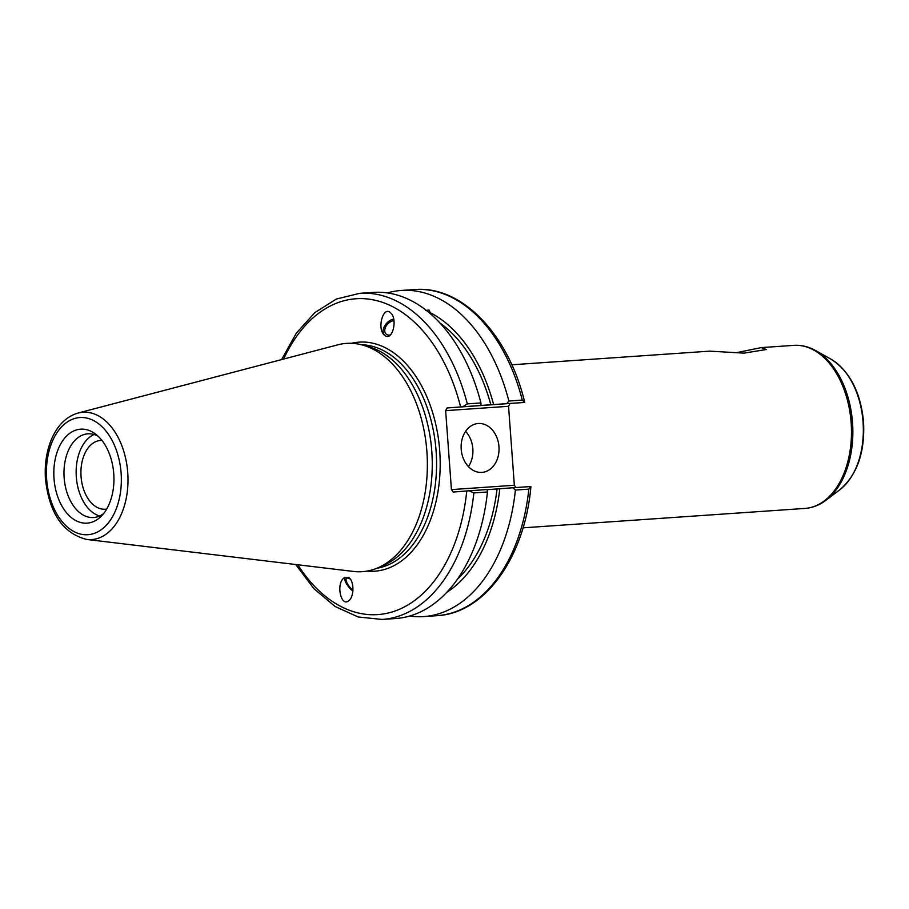<?xml version="1.0" encoding="UTF-8"?>
<svg xmlns="http://www.w3.org/2000/svg" width="909" height="909" viewBox="0 0 909 909"><rect width="100%" height="100%" fill="white"/><g stroke="black" fill="none" stroke-linecap="round" stroke-linejoin="round"><path stroke-width="1.36" d="M736.483 352.681L761.276 347.602L766.31 349.522L744.039 353.124L709.77 351.147L511.79 364.782M387.359 292.925A163.45 103.956 86.1 0 1 401.233 290.471L414.663 289.551A163.45 103.956 86.1 0 1 522.3 400.085L524.675 402.426L447.08 407.948L445.637 410.641L508.551 406.312L509.994 403.607M508.551 406.312L514.346 485.27L451.432 489.599L453.25 492.042L466.76 490.951A158.291 100.683 86.1 0 1 399.801 609.132A158.291 100.683 86.1 0 1 297.8 564.773M516.039 487.542L514.346 485.27M106.671 509.04A34.451 21.918 86.1 0 1 105.274 509.21A34.451 21.918 86.1 0 1 81.06 476.589A34.451 21.918 86.1 0 1 100.535 440.467A34.451 21.918 86.1 0 1 101.956 440.445M350.329 579.135A8.34 3.113 -129.6 0 0 346.568 578.34A8.34 3.113 -129.6 0 0 347.306 583.567A8.34 3.113 -129.6 0 0 352.987 590.1M344.92 577.363A10.294 3.841 -129.6 0 0 352.908 591.1M348.227 577.34C354.112 579.567 354.59 596.474 348.874 600.61C341.08 607.701 335.807 584.055 343.841 578.067L348.227 577.34M530.856 486.52L528.845 489.133A163.45 103.956 86.1 0 1 437.104 615.666C484.986 613.302 524.607 557.24 530.856 487.201L530.856 486.52L512.926 487.758L515.414 490.053A163.45 103.956 86.1 0 1 423.674 616.586A163.45 103.956 86.1 0 1 409.595 616.063M512.926 487.758L499.814 488.747A149.076 94.82 86.1 0 1 446.876 592.27M390.381 334.955A8.34 5.59 132.7 0 1 386.064 334.012A8.34 5.59 132.7 0 1 385.086 328.399A8.34 5.59 132.7 0 1 393.983 320.684M425.367 310.435L429.116 310.049L430.718 314.059M359.68 293.334L373.281 292.403A163.45 103.956 86.1 0 1 480.929 402.937L467.317 403.88A163.45 103.956 -93.9 0 0 359.68 293.334L336.307 299.061L314.855 312.605L296.357 333.137L281.597 359.589M447.08 407.948L481.009 405.437L480.929 402.937M481.009 405.437L524.675 402.426L524.584 401.744C508.347 334.296 461.863 285.403 414.663 289.551M393.722 319.104A10.294 6.897 -47.3 0 0 384.632 325.979A10.294 6.897 -47.3 0 0 384.575 335.285M385.655 335.989L384.371 335.114C376.678 328.683 383.257 305.367 390.643 312.866C397.608 318.57 392.949 340.114 385.655 335.989M451.432 489.599L445.637 410.641M78.06 413.05L337.83 344.818A114.409 72.777 86.1 0 1 362.725 345.102L368.849 346.818A112.227 71.379 86.1 0 1 431.855 452.193A112.227 71.379 86.1 0 1 383.882 565.205L378.053 567.75A114.409 72.777 86.1 0 1 362.736 571.636A114.409 72.777 86.1 0 1 353.431 571.443L86.753 539.457A63.812 40.587 -93.9 0 0 91.945 539.56A63.812 40.587 -93.9 0 0 127.737 472.669A63.812 40.587 -93.9 0 0 78.06 413.05C67.005 416.288 58.46 424.344 52.415 437.206C46.802 449.569 44.484 463.442 45.45 478.816C49.222 513.233 62.982 533.447 86.753 539.457M295.698 564.523L313.946 588.702L335.091 606.496L358.191 616.972L382.121 619.449A163.45 103.956 -93.9 0 0 473.862 492.917L487.463 491.985L487.19 489.531L466.76 490.951M499.814 488.747L487.201 489.644M473.862 492.917L469.089 490.769M487.463 491.985A163.45 103.956 86.1 0 1 395.733 618.518L382.121 619.449M462.908 406.675L467.317 403.88M87.332 523.13A47.098 29.963 86.1 0 1 54.097 466.772A47.098 29.963 86.1 0 1 95.263 433.843A47.098 29.963 86.1 0 1 113.773 474.089A47.098 29.963 86.1 0 1 100.956 516.505A47.098 29.963 86.1 0 1 87.332 523.13M362.725 345.102A114.409 72.777 86.1 0 1 426.957 452.534A114.409 72.777 86.1 0 1 378.053 567.75M515.414 490.053L528.845 489.133M522.3 400.085L508.87 401.017L506.756 403.664M401.233 290.471A163.45 103.956 86.1 0 1 508.87 401.017M468.43 466.635A24.52 18.919 85.4 0 0 465.601 431.366M461.204 449.251A24.52 18.919 -94.6 0 1 478.111 423.514A24.52 18.919 -94.6 0 1 498.939 446.433A24.52 18.919 -94.6 0 1 482.031 472.385A24.52 18.919 -94.6 0 1 461.204 449.251M439.82 322.9A144.917 92.173 86.1 0 1 490.883 404.869M497.064 488.962A144.917 92.173 86.1 0 1 457.466 579.181M430.877 313.037A149.076 94.82 86.1 0 1 493.644 404.653M99.626 516.005A41.95 26.691 86.1 0 1 76.288 476.668A41.95 26.691 86.1 0 1 94.025 434.513M103.433 513.767A41.95 26.691 86.1 0 1 93.82 517.516A41.95 26.691 86.1 0 1 93.627 517.528A41.95 26.691 86.1 0 1 64.13 477.509A41.95 26.691 86.1 0 1 87.866 433.82A41.95 26.691 86.1 0 1 98.092 436.206M839.893 489.701C857.164 474.839 865.05 452.262 863.55 421.981C860.675 392.222 849.79 371.281 830.906 359.135A70.879 45.086 86.1 0 1 863.05 422.003A70.879 45.086 86.1 0 1 839.893 489.701L825.974 500.245A81.242 51.677 -93.9 0 0 852.517 422.651A81.242 51.677 -93.9 0 0 815.668 350.601C808.59 346.636 801.272 344.897 793.716 345.375A81.719 51.983 86.1 0 1 851.142 422.742A81.719 51.983 86.1 0 1 805.317 508.404A81.719 51.983 86.1 0 1 804.942 508.426C812.498 507.858 819.509 505.131 825.974 500.245M361.373 344.75A112.227 71.379 86.1 0 1 436.104 451.091A112.227 71.379 86.1 0 1 376.769 568.284M367.066 571.079A114.795 73.015 -93.9 0 0 439.717 450.83A114.795 73.015 -93.9 0 0 351.385 343.318M283.642 359.055A158.291 100.683 86.1 0 1 377.871 300.936A158.291 100.683 86.1 0 1 460.59 406.857M121.113 473.169A58.721 37.349 86.1 0 1 68.993 528.356A58.721 37.349 86.1 0 1 61.539 426.923A58.721 37.349 86.1 0 1 121.113 473.169M830.906 359.135L815.668 350.601M523.016 527.834L804.942 508.426M761.276 347.602L793.716 345.375M423.674 616.586L437.104 615.666"/></g></svg>

